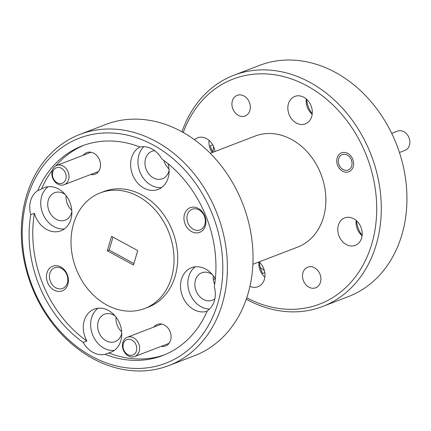 <?xml version="1.0" encoding="UTF-8"?>
<svg xmlns="http://www.w3.org/2000/svg" width="431" height="431" viewBox="0 0 431 431"><rect width="100%" height="100%" fill="white"/><g stroke="black" fill="none" stroke-linecap="round" stroke-linejoin="round"><path stroke-width="0.65" d="M52.754 171.964A8.254 6.637 -111 0 0 57.188 182.76A8.254 6.637 -111 0 0 65.83 179.086A8.254 6.637 -111 0 0 61.396 168.284A8.254 6.637 -111 0 0 52.754 171.964M68.61 179.533A10.322 8.302 69 0 1 64.138 184.716A10.322 8.302 69 0 1 54.785 181.629A10.322 8.302 69 0 1 52.264 170.633A10.322 8.302 69 0 1 56.736 165.45A10.322 8.302 69 0 1 66.088 168.537A10.322 8.302 69 0 1 68.61 179.533M399.445 152.515L404.978 150.387A10.322 8.302 -111 0 0 409.45 145.204A10.322 8.302 -111 0 0 406.923 134.208A10.322 8.302 -111 0 0 397.576 131.121L391.709 133.373M338.631 158.748A8.254 6.637 -111 0 0 343.065 169.55A8.254 6.637 -111 0 0 351.707 165.87A8.254 6.637 -111 0 0 347.273 155.068A8.254 6.637 -111 0 0 338.631 158.748M123.336 343.766A8.254 6.637 -111 0 0 127.775 354.562A8.254 6.637 -111 0 0 136.417 350.888A8.254 6.637 -111 0 0 131.978 340.086A8.254 6.637 -111 0 0 123.336 343.766M139.197 351.335A10.322 8.302 69 0 1 134.72 356.518A10.322 8.302 69 0 1 125.373 353.436A10.322 8.302 69 0 1 122.846 342.435A10.322 8.302 69 0 1 127.323 337.252A10.322 8.302 69 0 1 136.67 340.339A10.322 8.302 69 0 1 139.197 351.335M91.819 356.372A120.54 96.943 -111 0 0 218 302.67A120.54 96.943 -111 0 0 153.226 145.01A120.54 96.943 -111 0 0 27.051 198.713A120.54 96.943 -111 0 0 91.819 356.372M155.898 141.411A123.842 99.599 69 0 1 227.164 259.5A123.842 99.599 69 0 1 168.769 365.596A123.842 99.599 69 0 1 92.81 358.565A123.842 99.599 69 0 1 21.55 240.471A123.842 99.599 69 0 1 79.945 134.38A123.842 99.599 69 0 1 155.898 141.411M168.769 365.596L194.419 355.742A123.842 99.599 -111 0 0 252.808 249.646A123.842 99.599 -111 0 0 181.548 131.557A123.842 99.599 -111 0 0 105.595 124.527L79.945 134.38M246.764 297.816A120.54 96.943 -111 0 0 372.061 242.965A120.54 96.943 -111 0 0 307.12 85.888A120.54 96.943 -111 0 0 183.256 132.506M181.968 131.789A123.842 99.599 69 0 1 233.839 75.258A123.842 99.599 69 0 1 309.797 82.289A123.842 99.599 69 0 1 381.058 200.383A123.842 99.599 69 0 1 322.663 306.473A123.842 99.599 69 0 1 246.704 299.443A123.842 99.599 69 0 1 246.29 299.211M322.663 306.473L348.313 296.62A123.842 99.599 -111 0 0 406.708 190.529A123.842 99.599 -111 0 0 335.442 72.435A123.842 99.599 -111 0 0 259.489 65.404L233.839 75.258M67.899 284.239A13.21 10.624 -111 0 0 60.803 266.961A13.21 10.624 -111 0 0 46.974 272.85A13.21 10.624 -111 0 0 54.074 290.128A13.21 10.624 -111 0 0 67.899 284.239M67.392 282.86A11.066 8.9 -111 0 0 64.688 271.067A11.066 8.9 -111 0 0 54.662 267.759A11.066 8.9 -111 0 0 49.867 273.319A11.066 8.9 -111 0 0 52.571 285.106A11.066 8.9 -111 0 0 62.597 288.414A11.066 8.9 -111 0 0 67.392 282.86M205.398 225.72A13.21 10.624 -111 0 0 198.303 208.442A13.21 10.624 -111 0 0 184.473 214.326A13.21 10.624 -111 0 0 191.574 231.603A13.21 10.624 -111 0 0 205.398 225.72M204.892 224.335A11.066 8.9 -111 0 0 202.187 212.548A11.066 8.9 -111 0 0 192.161 209.24A11.066 8.9 -111 0 0 187.366 214.794A11.066 8.9 -111 0 0 190.071 226.582A11.066 8.9 -111 0 0 200.097 229.895A11.066 8.9 -111 0 0 204.892 224.335M161.275 346.319A11.556 9.293 -111 0 0 170.633 340.167A11.556 9.293 -111 0 0 165.962 326.062A11.556 9.293 -111 0 0 153.872 327.054M90.688 174.517A11.556 9.293 -111 0 0 100.051 168.365A11.556 9.293 -111 0 0 95.375 154.26A11.556 9.293 -111 0 0 83.285 155.252M115.125 315.982A14.697 11.82 -111 0 0 104.588 314.183A14.697 11.82 -111 0 0 98.22 321.564A14.697 11.82 -111 0 0 101.813 337.225A14.697 11.82 -111 0 0 115.131 341.621A14.697 11.82 -111 0 0 121.499 334.235A14.697 11.82 -111 0 0 121.752 333.228M105.067 354.336L108.731 352.93A23.118 18.592 -111 0 0 110.821 352.294A23.118 18.592 -111 0 0 120.842 340.684A23.118 18.592 -111 0 0 115.185 316.052A23.118 18.592 -111 0 0 94.238 309.135A23.118 18.592 -111 0 0 84.217 320.745A23.118 18.592 -111 0 0 86.879 341.034A112.286 90.305 -111 0 1 34.41 213.323L30.746 214.735A112.286 90.305 -111 0 0 83.215 342.44A23.118 18.592 -111 0 0 105.067 354.336A112.286 90.305 -111 0 0 162.789 355.505A112.286 90.305 -111 0 0 207.273 310.837A23.118 18.592 -111 0 0 214.401 300.709A23.118 18.592 -111 0 0 214.299 286.647A112.286 90.305 -111 0 0 161.83 158.942A23.118 18.592 -111 0 0 139.983 147.046A112.286 90.305 -111 0 0 82.256 145.877A112.286 90.305 -111 0 0 37.772 190.55A23.118 18.592 -111 0 0 30.644 200.674A23.118 18.592 -111 0 0 30.746 214.735M98.09 308.213A23.118 18.592 -111 0 0 91.55 317.933A23.118 18.592 -111 0 0 95.736 340.657A23.118 18.592 -111 0 0 114.296 350.403M212.354 274.601A14.697 11.82 -111 0 0 201.816 272.801A14.697 11.82 -111 0 0 195.442 280.182A14.697 11.82 -111 0 0 199.041 295.844A14.697 11.82 -111 0 0 212.354 300.24A14.697 11.82 -111 0 0 214.864 298.807M215.338 278.895A23.118 18.592 -111 0 0 191.466 267.753A23.118 18.592 -111 0 0 181.446 279.369A23.118 18.592 -111 0 0 186.715 303.532A23.118 18.592 -111 0 0 207.095 311.241M195.318 266.832A23.118 18.592 -111 0 0 188.773 276.551A23.118 18.592 -111 0 0 209.45 309.102M154.729 150.699A14.697 11.82 -111 0 0 151.906 151.319A14.697 11.82 -111 0 0 145.533 158.7A14.697 11.82 -111 0 0 149.131 174.361A14.697 11.82 -111 0 0 162.444 178.757A14.697 11.82 -111 0 0 168.812 171.371A14.697 11.82 -111 0 0 169.071 170.364M139.913 147.019A23.118 18.592 -111 0 0 131.536 157.886A23.118 18.592 -111 0 0 137.193 182.518A23.118 18.592 -111 0 0 158.134 189.43A23.118 18.592 -111 0 0 168.155 177.82A23.118 18.592 -111 0 0 168.031 163.672M143.814 146.68A23.118 18.592 -111 0 0 138.863 155.068A23.118 18.592 -111 0 0 143.054 177.798A23.118 18.592 -111 0 0 161.614 187.539M65.216 194.5A14.697 11.82 -111 0 0 54.678 192.7A14.697 11.82 -111 0 0 48.31 200.081A14.697 11.82 -111 0 0 51.903 215.742A14.697 11.82 -111 0 0 65.216 220.133A14.697 11.82 -111 0 0 71.589 212.752A14.697 11.82 -111 0 0 71.842 211.745M37.772 190.55L41.441 189.139A23.118 18.592 -111 0 1 44.328 187.652A23.118 18.592 -111 0 1 65.275 194.564A23.118 18.592 -111 0 1 70.932 219.201A23.118 18.592 -111 0 1 60.911 230.811A23.118 18.592 -111 0 1 34.41 213.323M48.18 186.731A23.118 18.592 -111 0 0 41.635 196.45A23.118 18.592 -111 0 0 45.826 219.174A23.118 18.592 -111 0 0 64.386 228.92M144.73 308.494L148.393 307.087A61.924 49.802 -111 0 0 177.588 254.042A61.924 49.802 -111 0 0 141.961 194.995A61.924 49.802 -111 0 0 103.984 191.483L100.315 192.889A61.924 49.802 -111 0 0 71.12 245.934A61.924 49.802 -111 0 0 106.753 304.981A61.924 49.802 -111 0 0 144.73 308.494A61.924 49.802 -111 0 0 173.925 255.448A61.924 49.802 -111 0 0 138.297 196.401A61.924 49.802 -111 0 0 100.315 192.889M302.95 272.699A11.066 8.9 69 0 1 307.745 267.145A11.066 8.9 69 0 1 317.766 270.452A11.066 8.9 69 0 1 320.475 282.24A11.066 8.9 69 0 1 315.681 287.8A11.066 8.9 69 0 1 305.654 284.492A11.066 8.9 69 0 1 302.95 272.699M232.363 100.897A11.066 8.9 69 0 1 237.158 95.343A11.066 8.9 69 0 1 247.184 98.651A11.066 8.9 69 0 1 249.888 110.438A11.066 8.9 69 0 1 245.094 115.998A11.066 8.9 69 0 1 235.067 112.685A11.066 8.9 69 0 1 232.363 100.897M337.123 157.929A10.155 8.167 69 0 1 341.524 152.827A10.155 8.167 69 0 1 350.726 155.866A10.155 8.167 69 0 1 353.21 166.689A10.155 8.167 69 0 1 348.808 171.791A10.155 8.167 69 0 1 339.606 168.753A10.155 8.167 69 0 1 337.123 157.929M259.074 261.913A14.697 11.82 69 0 1 264.402 279.336A14.697 11.82 69 0 1 258.029 286.723A14.697 11.82 69 0 1 249.942 286.346M194.473 139.741A14.697 11.82 69 0 1 197.581 137.801A14.697 11.82 69 0 1 214.945 151.507M288.436 103.801A14.697 11.82 69 0 1 294.804 96.42A14.697 11.82 69 0 1 308.122 100.816A14.697 11.82 69 0 1 311.715 116.472A14.697 11.82 69 0 1 305.347 123.859A14.697 11.82 69 0 1 292.029 119.462A14.697 11.82 69 0 1 288.436 103.801M338.346 225.284A14.697 11.82 69 0 1 344.719 217.903A14.697 11.82 69 0 1 358.032 222.299A14.697 11.82 69 0 1 361.625 237.96A14.697 11.82 69 0 1 355.257 245.341A14.697 11.82 69 0 1 341.939 240.945A14.697 11.82 69 0 1 338.346 225.284M210.253 153.307L255.104 136.077A59.446 47.809 69 0 1 291.561 139.455A59.446 47.809 69 0 1 325.766 196.137A59.446 47.809 69 0 1 297.735 247.06L252.889 264.289M112.981 237.115L109.205 250.104L133.928 263.567M109.205 250.104L107.341 250.81L133.502 265.049L137.704 250.573L111.548 236.333L107.341 250.81M108.731 352.93A112.286 90.305 -111 0 0 164.615 354.778M84.099 145.199A112.286 90.305 -111 0 0 55.804 165.892M52.458 170.035A112.286 90.305 -111 0 0 41.441 189.139M212.725 144.827L210.29 145.759A23.118 18.592 69 0 0 213 152.251M264.381 270.576A112.286 90.305 69 0 1 260.227 267.328M212.919 152.105A112.286 90.305 69 0 1 213.604 146.588M259.268 262.086A23.118 18.592 69 0 0 262.759 273.464L264.812 272.678M116.036 317.114A14.697 11.82 -111 0 0 121.671 331.773M213.264 275.732A14.697 11.82 -111 0 0 214.654 284.412M163.872 160.424A14.697 11.82 -111 0 0 168.984 168.914M66.126 195.631A14.697 11.82 -111 0 0 71.761 210.29M312.216 113.886A23.118 18.592 69 0 1 306.586 99.227M362.132 235.369A23.118 18.592 69 0 1 356.496 220.71M362.083 235.746A14.697 11.82 69 0 1 356.211 220.456M312.173 114.263A14.697 11.82 69 0 1 306.301 98.974M212.176 152.569A14.697 11.82 69 0 1 209.073 140.355M264.86 277.128A14.697 11.82 69 0 1 258.966 261.956M83.215 342.44L86.879 341.034M98.505 171.516L64.138 184.716M91.103 152.245L56.736 165.45M169.087 343.318L134.72 356.518M161.684 324.053L127.323 337.252M213.307 279.493L215.252 278.749"/></g></svg>
